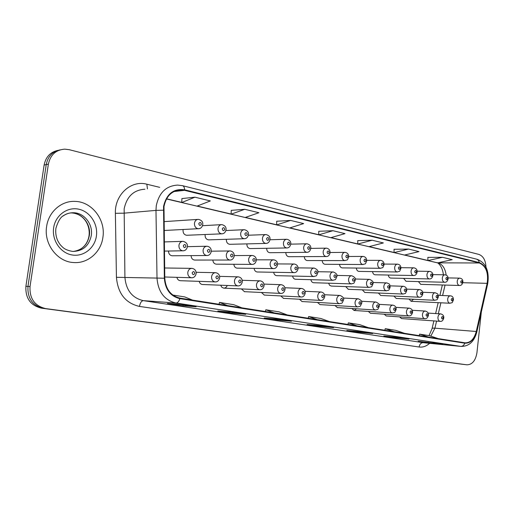 <?xml version="1.0" encoding="UTF-8"?>
<svg xmlns="http://www.w3.org/2000/svg" width="514" height="514" viewBox="0 0 514 514"><rect width="100%" height="100%" fill="white"/><g stroke="black" fill="none" stroke-linecap="round" stroke-linejoin="round"><path stroke-width="0.77" d="M280.747 295.929L283.542 298.371M241.4 288.926L244.503 291.676M220.667 285.219L221.804 287.249L223.693 288.142C225.338 288.168 226.513 287.281 227.22 285.476M199.175 281.364C199.676 283.208 200.736 284.248 202.355 284.486L202.638 284.499M176.88 277.348C177.369 279.314 178.487 280.438 180.228 280.702L180.549 280.708M261.414 292.492L264.357 295.081M299.431 299.238L302.084 301.545M317.498 302.438L320.023 304.616M334.974 305.528L337.383 307.59M351.897 308.509L354.075 310.462L356.594 308.805M368.287 311.394L370.478 313.257M384.17 314.189L386.265 315.962M399.571 316.894L401.569 318.584M292.594 276.05C292.954 277.952 293.892 279.018 295.396 279.263L295.634 279.269M273.679 272.279C274.02 274.283 274.996 275.42 276.603 275.684L276.866 275.69M233.838 264.292C234.121 266.548 235.181 267.833 237.025 268.147L237.359 268.147M212.841 260.058C213.079 262.455 214.184 263.83 216.169 264.17L216.542 264.177M191.086 255.651C191.253 258.201 192.409 259.673 194.549 260.052L194.973 260.052M168.515 251.05C168.598 253.775 169.8 255.349 172.119 255.779L172.601 255.779M254.102 268.359C254.424 270.486 255.439 271.694 257.161 271.983L257.456 271.983M310.88 279.687C311.259 281.486 312.152 282.501 313.572 282.726L313.784 282.732M328.574 283.195L329.705 285.411L331.344 286.08M345.704 286.581L348.344 289.318M362.286 289.857L364.818 292.46M378.355 293.025L380.771 295.499M393.93 296.09L396.249 298.448M409.041 299.058L411.136 301.307L413.552 299.27M304.314 256.627C304.474 258.928 305.432 260.238 307.179 260.559L307.468 260.559M285.816 252.541C285.925 254.963 286.915 256.345 288.784 256.698L289.106 256.698M246.881 243.887C246.855 246.585 247.915 248.146 250.067 248.577L250.466 248.57M226.385 239.293L226.372 239.383C226.288 242.197 227.387 243.835 229.674 244.304L230.124 244.291M205.157 234.512L205.105 234.847C205.015 237.719 206.165 239.395 208.543 239.871L209.05 239.852M183.17 229.527L183.048 230.137C182.958 233.08 184.153 234.789 186.633 235.271L187.212 235.251M266.676 248.294C266.727 250.851 267.755 252.323 269.76 252.708L270.12 252.708M322.214 260.572C322.413 262.757 323.332 263.997 324.976 264.292L325.233 264.292M339.536 264.376C339.767 266.451 340.654 267.627 342.195 267.903L342.433 267.903M356.311 268.051C356.562 270.03 357.416 271.148 358.875 271.398L359.087 271.405M372.566 271.604C372.836 273.493 373.659 274.553 375.034 274.791L375.226 274.791M388.321 275.035C388.603 276.84 389.394 277.856 390.691 278.074L390.871 278.074M403.593 278.363L406.041 281.261M418.415 281.582L420.767 284.351M199.368 228.64L164.557 230.471M46.633 226.436C43.619 243.861 57.247 261.78 73.386 262.526C87.721 263.862 101.02 252.22 102.903 237.378C105.871 219.857 91.89 201.462 74.787 201.385C61.365 200.756 48.586 211.858 46.633 226.436C43.619 243.861 57.247 261.78 73.386 262.526C87.721 263.862 101.02 252.22 102.903 237.378C105.871 219.857 91.89 201.462 74.787 201.385C61.365 200.756 48.586 211.858 46.633 226.436M163.992 206.57C166.195 195.975 171.939 190.411 181.224 189.878L184.539 190.321L479.35 262.975C486.019 266.027 488.621 272.812 487.144 283.336L476.26 331.485C474.191 339.054 470.49 342.838 465.17 342.838L179.951 298.126C170.764 295.878 165.707 289.241 164.788 278.209L163.992 206.57M163.542 206.467L164.339 278.222C165.277 289.536 170.462 296.34 179.881 298.64L464.81 343.191C470.406 343.416 474.3 339.548 476.504 331.594L487.381 283.458C488.891 272.677 486.231 265.719 479.389 262.583L184.61 189.814C173.52 188.355 166.497 193.906 163.542 206.467M486.013 267.441C485.704 260.437 483.327 256.094 478.894 254.417L69.229 149.69L64.693 149.15C55.827 149.889 50.385 154.894 48.367 164.159L46.234 164.596C47.886 156.404 52.531 151.489 60.164 149.857C52.531 151.489 47.886 156.404 46.234 164.596L27.962 286.42C27.37 298.409 32.581 305.727 43.581 308.381L464.277 364.497M442.477 257.302L427.937 260.585L437.652 262.879L452.198 259.66L442.477 257.302L427.873 257.379M408.566 249.065L394.084 252.605L404.486 255.06L418.987 251.597L408.566 249.065L394.045 249.29M372.149 240.224L357.776 244.047L368.943 246.675L383.354 242.942L372.149 240.224L357.763 240.616M194.954 197.19L181.744 202.535L196.997 206.133L210.342 200.929L194.954 197.19L181.911 198.571M244.767 209.288L231.127 214.184L245.165 217.493L258.915 212.725L244.767 209.288L231.236 210.367M290.609 220.422L276.641 224.914L289.613 227.972L303.658 223.59L290.609 220.422L276.712 221.238M332.944 230.702L318.738 234.84L330.753 237.674L345.016 233.632L332.944 230.702L318.764 231.294M48.367 164.159L30.03 286.542C29.439 298.589 34.663 305.939 45.701 308.606L466.969 364.818C472.27 364.651 475.591 360.616 476.941 352.713L481.322 312.004M409.003 339.06L394.373 337.659L383.785 336.06L398.389 337.447L409.003 339.06L398.324 337.447M442.817 344.194L418.223 341.257L442.817 344.194L432.859 342.684M291.438 321.224L277.419 320.01L264.209 318.018L278.119 319.207L291.438 321.224L278.061 319.2M245.763 314.298L232.122 313.174L217.807 311.015L231.313 312.101L245.763 314.298L231.255 312.101M196.142 306.768L182.99 305.759L167.435 303.414L180.408 304.384L196.142 306.768L180.356 304.378M372.701 333.554L358.207 332.198L346.841 330.483L361.284 331.819L372.701 333.554L361.22 331.813M333.618 327.624L319.329 326.332L307.089 324.488L321.308 325.754L333.618 327.624L321.25 325.754M319.329 326.332L319.419 325.587M358.207 332.198L358.284 331.543M182.99 305.759L183.125 304.796M232.122 313.174L232.238 312.249M277.419 320.01L277.528 319.155M428.098 342.748L428.156 342.228M394.373 337.659L394.437 337.075M318.738 234.84L318.764 231.255M276.641 224.914L276.712 221.2M231.127 214.184L231.242 210.322M181.744 202.535L181.917 198.532M357.776 244.047L357.763 240.584M394.084 252.605L394.045 249.258M427.937 260.585L427.866 257.347M329.397 321.558L320.852 318.487L308.631 316.553L308.227 318.237M317.125 319.637L308.631 316.553M287.358 314.966L279.006 311.857L265.809 309.769L265.391 311.523M274.091 312.885L265.809 309.769M241.863 307.835L233.767 304.693L219.472 302.431L219.041 304.256M227.477 305.579L219.472 302.431M192.474 300.092L184.706 296.919L172.768 295.03M368.365 327.669L359.678 324.636L348.325 322.843L347.933 324.462M356.979 325.882L348.325 322.843M404.582 333.348L395.793 330.361L385.224 328.684L384.838 330.251M393.987 331.684L385.224 328.684M438.333 338.642L429.473 335.693L419.61 334.132L419.238 335.648M428.451 337.094L419.61 334.132M58.005 150.358C50.398 151.99 45.772 156.879 44.12 165.033L25.906 286.292C25.321 298.229 30.512 305.515 41.486 308.162L461.508 364.169M44.12 165.033L46.234 164.596L27.962 286.42C27.37 298.409 32.581 305.727 43.581 308.381L464.219 364.49M184.539 190.321L173.899 191.555M464.81 343.191C463.943 345.357 462.581 346.423 460.73 346.378L175.994 303.022C164.506 300.272 158.183 292.016 157.014 278.254L155.98 210.387L156.262 205.838C159.012 192.692 166.15 185.779 177.664 185.091L182.56 185.695C183.819 186.094 184.5 187.469 184.61 189.814M144.877 189.229C133.711 189.917 126.797 196.464 124.144 208.877L124.915 277.226C126.046 290.217 132.182 298.024 143.322 300.639L423.735 342.742M163.311 210.207L155.98 210.387L123.874 213.175L115.38 213.316C114.628 194.645 131.211 179.797 146.843 184.218L159.713 187.353M429.633 343.32C426.376 346.256 422.874 347.483 419.122 347.008L139.487 306.421C140.174 302.804 141.453 300.876 143.322 300.639L175.994 303.022C177.638 302.958 178.936 301.5 179.881 298.64M476.504 331.594L476.825 331.928C474.281 341.572 469.025 346.404 461.064 346.423L423.15 342.671C420.992 342.748 419.649 344.194 419.122 347.008M487.381 283.458L487.683 283.85L476.78 332.128M139.487 306.421C125.564 303.234 117.879 293.526 116.434 277.297L164.339 278.222M479.389 262.583L478.515 260.36L476.761 259.197C487.311 262.815 489.322 273.776 487.683 283.85L487.625 284.107M116.434 277.297L115.38 213.316M30.03 286.542L25.906 286.292M45.701 308.606L41.486 308.162M466.911 364.811L461.341 364.15M146.843 184.218L147.447 188.901M430.796 336.137L434.921 328.17L436.585 321.096M476.26 331.485L434.921 328.17C432.839 328.022 431.876 328.208 432.036 328.742L429.023 335.623M487.144 283.336L462.799 282.706M438.313 313.739L440.89 302.791M442.599 295.524L445.06 285.064M446.171 275.125C445.24 268.411 442.496 264.312 437.928 262.834L437.896 262.821M479.35 262.975L437.864 262.834M427.931 260.476L404.73 255.002M394.084 252.49L369.187 246.617M357.776 243.925L330.99 237.603M318.738 234.712L289.851 227.901M276.648 224.785L245.396 217.409M231.133 214.049L197.222 206.043M181.75 202.394L166.555 198.809M443.37 274.791C442.496 265.243 436.617 261.877 437.003 262.744L437.215 262.776M198.314 228.756C195.648 228.235 194.363 226.378 194.459 223.192C194.96 220.737 196.277 219.465 198.41 219.362C201.649 220.159 203.094 221.932 202.741 224.689C202.137 227.304 200.659 228.659 198.314 228.756M198.783 223.667C199.387 225.845 200.261 226.038 201.398 224.252C200.794 222.074 199.927 221.881 198.783 223.667M178.943 245.281C179.476 242.73 180.87 241.413 183.112 241.336C186.344 242.306 187.771 244.099 187.398 246.707C186.723 249.444 185.181 250.819 182.772 250.832C180.112 250.286 178.833 248.435 178.943 245.281M185.991 246.315C185.374 244.124 184.481 243.944 183.312 245.776C183.935 247.966 184.828 248.146 185.991 246.315M183.704 250.768L164.384 251.108M187.803 272.356C188.355 269.747 189.769 268.417 192.05 268.366C194.89 268.944 196.258 270.711 196.149 273.666C195.359 276.532 193.791 277.901 191.439 277.772C188.895 277.219 187.681 275.414 187.803 272.356M194.787 273.345C194.176 271.186 193.296 271.026 192.146 272.87C192.756 275.029 193.637 275.189 194.787 273.345M192.056 277.772L164.776 276.988M73.226 251.462C82.067 250.151 87.438 244.876 89.327 235.624C91.209 224.586 82.407 213.053 71.716 212.931L70.219 212.944M89.057 235.656C90.368 224.374 83.197 213.689 71.716 212.931L73.637 212.745C69.82 212.725 66.589 213.606 63.942 215.392C60.736 216.799 58.05 221.129 55.885 228.402C55.39 232.688 56 236.781 57.709 240.674C60.369 245.396 60.678 245.139 62.31 246.874C64.462 249.136 67.944 250.659 72.75 251.436C82.818 251.198 88.999 245.898 91.293 235.534C93.175 224.451 84.354 212.867 73.637 212.745C69.75 212.635 66.203 213.747 62.991 216.066M96.401 236.112C98.213 224.11 90.098 211.55 78.706 209.185C67.353 206.641 55.409 215.302 53.642 227.798C51.696 240.263 60.498 253.055 72.011 254.957C83.499 257.045 94.749 248.146 96.401 236.112M222.581 233.754L221.695 233.838C219.15 233.324 217.917 231.512 218.013 228.396C218.501 225.98 219.774 224.727 221.836 224.631C224.991 225.434 226.391 227.169 226.031 229.835C225.415 232.45 223.969 233.786 221.695 233.838L186.633 235.271M222.266 228.871C222.851 231.004 223.686 231.191 224.779 229.43C224.2 227.297 223.365 227.111 222.266 228.871M244.94 238.669L244.189 238.721C241.741 238.22 240.571 236.446 240.661 233.407C241.13 231.024 242.364 229.79 244.356 229.694C247.42 230.484 248.782 232.187 248.435 234.789C247.799 237.397 246.386 238.708 244.189 238.721L208.543 239.871M244.85 233.87C245.403 235.958 246.212 236.138 247.266 234.41C246.707 232.322 245.904 232.142 244.85 233.87M266.477 243.385L265.828 243.424C263.489 242.936 262.365 241.201 262.455 238.226C262.911 235.875 264.106 234.66 266.034 234.57C269.008 235.341 270.325 237.005 269.991 239.556C269.355 242.158 267.967 243.443 265.828 243.424L229.674 244.304M266.573 238.682C267.113 240.732 267.884 240.905 268.899 239.203C268.366 237.153 267.595 236.986 266.573 238.682M287.23 247.928L286.677 247.954C284.428 247.472 283.349 245.776 283.439 242.865C283.889 240.552 285.039 239.351 286.902 239.261C289.793 240.019 291.078 241.651 290.757 244.15L306.62 243.797M287.493 243.321C288.013 245.326 288.759 245.493 289.735 243.816C289.221 241.811 288.476 241.644 287.493 243.321M203.088 250.112C203.608 247.6 204.951 246.309 207.116 246.232C209.956 246.746 211.344 248.493 211.273 251.487C210.56 254.231 209.05 255.58 206.756 255.535C204.206 255.002 202.985 253.196 203.088 250.112M209.963 251.121C209.371 248.975 208.517 248.802 207.393 250.601C207.984 252.747 208.845 252.92 209.963 251.121M207.527 255.497L172.119 255.779M226.301 254.758C226.802 252.284 228.1 251.012 230.188 250.935C232.977 251.474 234.326 253.19 234.223 256.081C233.504 258.812 232.026 260.135 229.809 260.058C227.368 259.538 226.199 257.771 226.301 254.758M233.003 255.734C232.437 253.633 231.608 253.473 230.529 255.24C231.101 257.341 231.93 257.508 233.003 255.734M230.458 260.039L194.549 260.052M248.622 259.223C249.11 256.788 250.363 255.535 252.38 255.464C255.124 256.03 256.435 257.707 256.306 260.502C255.574 263.213 254.134 264.517 251.982 264.414C249.643 263.9 248.519 262.172 248.622 259.223M255.169 260.18C254.623 258.118 253.826 257.957 252.785 259.698C253.331 261.761 254.128 261.922 255.169 260.18M252.535 264.402L216.169 264.17M211.595 276.622C212.128 274.052 213.496 272.741 215.687 272.69C218.45 273.262 219.78 274.996 219.671 277.881C218.906 280.695 217.371 282.038 215.077 281.916C212.642 281.37 211.479 279.61 211.595 276.622M218.405 277.579C217.82 275.465 216.972 275.311 215.867 277.123C216.452 279.237 217.3 279.391 218.405 277.579M215.584 281.916L180.228 280.702M234.461 280.721C234.982 278.19 236.299 276.905 238.419 276.853C241.13 277.451 242.428 279.141 242.293 281.935C241.522 284.724 240.025 286.047 237.802 285.9C235.463 285.366 234.352 283.644 234.461 280.721M241.111 281.653C240.546 279.577 239.736 279.436 238.669 281.216C239.228 283.285 240.044 283.432 241.111 281.653M238.233 285.906L202.355 284.486M256.467 284.66C256.974 282.173 258.246 280.907 260.283 280.856C262.962 281.473 264.222 283.137 264.061 285.835C263.29 288.605 261.825 289.902 259.673 289.729C257.43 289.215 256.357 287.525 256.467 284.66M262.956 285.572C262.416 283.542 261.632 283.4 260.604 285.148C261.144 287.178 261.928 287.32 262.956 285.572M260.039 289.742L223.693 288.142M277.656 288.457C278.145 286.009 279.372 284.762 281.344 284.711C283.979 285.347 285.206 286.979 285.026 289.594C284.236 292.357 282.803 293.635 280.734 293.417C278.575 292.916 277.547 291.265 277.656 288.457M283.991 289.343C283.471 287.352 282.719 287.217 281.723 288.939C282.25 290.93 283.002 291.065 283.991 289.343M281.042 293.43L244.285 291.669M270.107 263.521C270.582 261.125 271.797 259.891 273.744 259.821C276.416 260.38 277.688 262.024 277.566 264.755C276.86 267.421 275.446 268.7 273.332 268.604C271.084 268.102 270.011 266.413 270.107 263.521M276.5 264.453C275.973 262.436 275.208 262.281 274.206 263.99C274.733 266.014 275.498 266.162 276.5 264.453M273.808 268.597L237.025 268.147M307.25 252.303L306.768 252.316C304.609 251.847 303.575 250.183 303.665 247.337C304.095 245.056 305.213 243.874 307.019 243.784C309.839 244.536 311.092 246.135 310.777 248.577C310.128 251.147 308.792 252.393 306.768 252.316L269.76 252.708M307.655 247.787C308.149 249.753 308.869 249.913 309.813 248.262C309.319 246.296 308.599 246.135 307.655 247.787M326.57 256.518L326.146 256.531C324.071 256.068 323.075 254.436 323.165 251.648C323.582 249.399 324.668 248.23 326.409 248.146C328.934 248.622 330.155 250.189 330.078 252.849C329.435 255.381 328.125 256.608 326.146 256.531L288.784 256.698M327.097 252.091C327.572 254.019 328.266 254.173 329.178 252.554C328.703 250.62 328.009 250.466 327.097 252.091M345.215 260.585L344.849 260.592C342.844 260.135 341.894 258.542 341.977 255.805C342.388 253.588 343.436 252.438 345.125 252.361C347.567 252.804 348.762 254.34 348.71 256.968C346.866 261.067 348.119 259.429 344.849 260.592L307.179 260.559M345.851 256.242C346.314 258.137 346.982 258.285 347.862 256.692C347.406 254.796 346.732 254.648 345.851 256.242M363.231 264.511L362.903 264.511C360.976 264.067 360.057 262.506 360.147 259.821C360.545 257.636 361.56 256.505 363.199 256.422C365.608 256.891 366.778 258.401 366.7 260.945C364.856 265.025 366.135 263.354 362.903 264.511L324.976 264.292M363.963 260.257C364.407 262.114 365.049 262.256 365.904 260.688C365.46 258.825 364.811 258.683 363.963 260.257M290.808 267.666C291.265 265.301 292.434 264.087 294.323 264.016C296.957 264.601 298.197 266.213 298.043 268.854C297.336 271.501 295.955 272.761 293.899 272.638C291.74 272.15 290.706 270.493 290.808 267.666M297.047 268.571C296.539 266.593 295.807 266.445 294.837 268.128C295.344 270.107 296.083 270.255 297.047 268.571M294.31 272.638L257.161 271.983M310.752 271.655C311.201 269.33 312.332 268.135 314.157 268.064C317.331 269.362 318.545 270.942 317.793 272.805C315.853 277.059 317.106 275.395 313.726 276.526C311.651 276.05 310.655 274.431 310.752 271.655M316.855 272.542C316.367 270.602 315.66 270.46 314.722 272.112C315.21 274.058 315.924 274.2 316.855 272.542M314.08 276.532L276.603 275.684M329.994 275.504C330.425 273.217 331.524 272.034 333.29 271.964C336.407 273.262 337.589 274.817 336.837 276.622C334.897 280.856 336.182 279.147 332.854 280.284C330.855 279.815 329.898 278.222 329.994 275.504M335.963 276.371C335.494 274.463 334.807 274.328 333.907 275.96C334.376 277.862 335.064 278.003 335.963 276.371M348.563 279.224C348.987 276.962 350.047 275.806 351.756 275.735C354.814 277.027 355.971 278.549 355.225 280.303C353.285 284.512 354.602 282.777 351.313 283.901C349.385 283.445 348.473 281.89 348.563 279.224M354.403 280.066C353.947 278.196 353.285 278.061 352.418 279.667C352.867 281.537 353.529 281.672 354.403 280.066M351.589 283.908L313.572 282.726M298.069 292.113C298.538 289.71 299.726 288.476 301.634 288.425C304.211 289.061 305.406 290.661 305.226 293.211C304.442 295.948 303.042 297.201 301.024 296.976C298.949 296.482 297.959 294.863 298.069 292.113M304.256 292.98C303.755 291.027 303.029 290.898 302.078 292.588C302.579 294.541 303.305 294.67 304.256 292.98M317.748 295.64C318.205 293.269 319.355 292.061 321.192 292.003C323.717 292.639 324.893 294.207 324.713 296.7C323.929 299.405 322.554 300.639 320.595 300.407C318.59 299.925 317.646 298.338 317.748 295.64M323.794 296.482C323.319 294.567 322.619 294.445 321.693 296.109C322.175 298.024 322.876 298.152 323.794 296.482M336.734 299.039C337.178 296.707 338.289 295.518 340.069 295.46C343.108 296.784 344.251 298.326 343.506 300.073C341.489 304.397 342.806 302.624 339.471 303.71C337.544 303.247 336.631 301.686 336.734 299.039M342.652 299.868C342.189 297.985 341.514 297.863 340.621 299.501C341.084 301.384 341.765 301.506 342.652 299.868M380.643 268.302L380.354 268.302C378.497 267.871 377.61 266.336 377.694 263.701C378.086 261.549 379.069 260.431 380.656 260.354C383.02 260.816 384.164 262.301 384.08 264.794C382.243 268.848 383.547 267.151 380.354 268.302L342.195 267.903M381.452 264.132C381.883 265.956 382.512 266.098 383.335 264.543C382.904 262.718 382.281 262.583 381.452 264.132M397.483 271.97L397.219 271.97C395.433 271.54 394.579 270.036 394.662 267.453C395.041 265.327 395.998 264.228 397.534 264.145C399.924 264.556 401.036 266.014 400.888 268.514C399.057 272.536 400.38 270.82 397.219 271.97L358.875 271.398M398.369 267.878C398.78 269.67 399.384 269.805 400.181 268.276C399.77 266.483 399.166 266.348 398.369 267.878M413.77 275.51L413.539 275.51C411.81 275.093 410.988 273.615 411.071 271.084C411.438 268.983 412.369 267.897 413.86 267.82C416.224 268.295 417.317 269.728 417.143 272.105C416.539 274.508 415.338 275.639 413.539 275.51L375.034 274.791M414.721 271.501C415.126 273.262 415.71 273.39 416.481 271.887C416.083 270.126 415.498 269.998 414.721 271.501M429.331 278.941C427.661 278.53 426.871 277.085 426.948 274.592C427.307 272.523 428.213 271.45 429.659 271.373C431.998 271.867 433.071 273.275 432.878 275.588C432.287 277.958 431.105 279.076 429.331 278.941L390.691 278.074M430.552 275.003C430.938 276.738 431.503 276.866 432.248 275.382C431.869 273.647 431.297 273.525 430.552 275.003M444.816 282.27L444.623 282.263C443.01 281.865 442.246 280.438 442.323 277.99C442.676 275.954 443.55 274.894 444.957 274.817C447.199 275.144 448.253 276.526 448.118 278.961C447.54 281.299 446.37 282.398 444.623 282.263L405.88 281.254M445.876 278.402C446.248 280.104 446.801 280.226 447.521 278.761C447.154 277.059 446.602 276.937 445.876 278.402M459.612 285.482L459.439 285.482C457.878 285.09 457.139 283.689 457.222 281.286C457.563 279.269 458.411 278.228 459.779 278.151C461.99 278.485 463.024 279.841 462.883 282.225C462.317 284.531 461.167 285.617 459.439 285.482L420.619 284.345M460.724 281.685C461.084 283.362 461.617 283.484 462.317 282.038C461.957 280.368 461.424 280.246 460.724 281.685M366.501 282.809C366.906 280.586 367.94 279.443 369.592 279.372C372.599 280.663 373.729 282.16 372.984 283.856C371.057 288.039 372.393 286.279 369.148 287.403C367.292 286.96 366.405 285.424 366.501 282.809M372.213 283.638C371.776 281.8 371.134 281.672 370.292 283.253C370.729 285.09 371.371 285.219 372.213 283.638M369.386 287.41L331.151 286.073M383.829 286.279C384.228 284.088 385.224 282.957 386.824 282.886C390.409 284.531 389.374 283.477 390.152 287.294C388.224 291.47 389.554 289.671 386.38 290.783C384.588 290.346 383.74 288.849 383.829 286.279M389.419 287.088C389.002 285.283 388.385 285.161 387.569 286.716C387.993 288.521 388.61 288.643 389.419 287.088M386.599 290.789L348.171 289.311M400.586 289.633C400.971 287.474 401.942 286.356 403.49 286.292C405.88 286.921 406.966 288.36 406.754 290.616C404.865 294.715 406.214 292.941 403.047 294.053C401.318 293.629 400.496 292.151 400.586 289.633M406.06 290.423C405.655 288.65 405.058 288.527 404.267 290.063C404.679 291.836 405.276 291.952 406.06 290.423M416.796 292.877C417.169 290.744 418.107 289.645 419.61 289.581C421.968 290.153 423.035 291.573 422.81 293.835C422.174 296.263 420.96 297.394 419.167 297.214C417.496 296.796 416.706 295.351 416.796 292.877M422.161 293.648C421.769 291.907 421.191 291.791 420.426 293.301C420.818 295.042 421.396 295.158 422.161 293.648M432.486 296.013C432.846 293.912 433.758 292.832 435.217 292.762C438.654 294.349 437.626 293.385 438.358 296.944C436.566 300.889 437.812 299.238 434.78 300.279C433.161 299.868 432.396 298.448 432.486 296.013M437.748 296.771C437.363 295.055 436.804 294.946 436.065 296.437C436.444 298.146 437.009 298.261 437.748 296.771M447.675 299.058C448.035 296.983 448.921 295.916 450.335 295.846C452.461 295.98 453.489 297.349 453.419 299.964C451.645 303.864 452.905 302.206 449.891 303.247C448.33 302.842 447.591 301.448 447.675 299.058M452.84 299.797C452.468 298.114 451.928 298.004 451.208 299.469C451.581 301.153 452.121 301.262 452.84 299.797M355.065 302.322C355.495 300.028 356.568 298.852 358.29 298.795C361.278 300.118 362.396 301.628 361.657 303.324C359.652 307.623 360.989 305.817 357.699 306.909C355.842 306.447 354.962 304.924 355.065 302.322M360.854 303.132C360.404 301.288 359.755 301.165 358.894 302.778C359.344 304.629 359.993 304.744 360.854 303.132M372.772 305.496C373.19 303.234 374.231 302.078 375.895 302.02C378.831 303.337 379.93 304.821 379.197 306.466C377.199 310.732 378.561 308.908 375.31 309.993C373.517 309.544 372.669 308.047 372.772 305.496M378.439 306.286C378.008 304.474 377.372 304.359 376.544 305.946C376.974 307.757 377.604 307.873 378.439 306.286M389.882 308.561C390.287 306.338 391.295 305.194 392.908 305.136C395.253 305.727 396.326 307.186 396.146 309.505C394.161 313.726 395.549 311.889 392.336 312.975C390.601 312.538 389.785 311.066 389.882 308.561M395.433 309.332C395.015 307.552 394.405 307.443 393.602 309.004C394.02 310.79 394.63 310.899 395.433 309.332M406.433 311.529C406.825 309.332 407.808 308.207 409.369 308.149C411.733 308.786 412.787 310.218 412.543 312.448C411.849 314.96 410.602 316.097 408.797 315.859C407.127 315.429 406.336 313.99 406.433 311.529M411.868 312.281C411.463 310.533 410.879 310.424 410.095 311.966C410.5 313.72 411.091 313.823 411.868 312.281M422.444 314.395C422.829 312.236 423.78 311.124 425.29 311.066C427.616 311.69 428.657 313.097 428.413 315.288C427.738 317.768 426.511 318.886 424.731 318.654C423.118 318.23 422.354 316.817 422.444 314.395M427.77 315.133C427.385 313.411 426.813 313.309 426.061 314.831C426.447 316.553 427.018 316.65 427.77 315.133M437.947 317.177C438.32 315.043 439.245 313.945 440.71 313.887C442.997 314.497 444.019 315.885 443.775 318.044C443.119 320.485 441.911 321.591 440.157 321.353C438.596 320.942 437.857 319.554 437.947 317.177M443.171 317.896C442.798 316.206 442.246 316.104 441.513 317.601C441.886 319.297 442.438 319.393 443.171 317.896M181.224 189.878L176.989 190.373M476.761 259.197L182.56 185.695M466.969 364.818L461.405 364.156M461.064 346.423L423.478 342.716M432.113 328.401L433.88 320.903M435.615 313.566L438.185 302.656M439.894 295.415L442.355 284.981M436.894 262.718L166.478 198.957M163.94 221.637L197.678 219.407M164.249 241.921L182.483 241.355M164.641 267.98L191.613 268.359M78.931 249.997C80.447 249.38 82.124 248.172 83.962 246.379C86.654 243.527 88.344 240.012 89.031 235.823M202.51 225.697L221.193 224.663M225.897 230.542L243.79 229.719M248.358 235.226L265.532 234.59M250.067 248.577L286.677 247.954C288.752 248.005 290.114 246.733 290.757 244.15M269.966 239.762L286.459 239.273M187.398 246.662L206.57 246.245M211.299 251.198L229.707 250.941M234.262 255.587L251.956 255.464M196.136 272.298L215.308 272.683M219.632 276.365L238.085 276.84M242.222 280.297L259.988 280.843M263.958 284.094L281.081 284.698M256.338 259.821L273.364 259.821M310.79 248.397L326.056 248.153M330.104 252.509L344.81 252.361M348.736 256.486L362.91 256.422M277.592 263.92L293.989 264.016M298.062 267.884L313.855 268.057M317.787 271.72L333.021 271.964M295.396 279.263L332.854 280.284M336.818 275.427L351.512 275.729M284.891 287.756L301.397 288.418M264.164 295.068L301.024 296.976M305.065 291.303L320.987 291.997M283.362 298.358L320.595 300.407M324.514 294.728L339.882 295.454M301.93 301.538L339.471 303.71M366.726 260.341L380.399 260.354M384.099 264.08L397.303 264.145M400.901 267.698L413.648 267.82M417.15 271.206L429.466 271.373M432.872 274.604L444.777 274.817M448.099 277.907L459.612 278.145M355.193 279.018L369.373 279.365M372.933 282.494L386.631 282.886M390.081 285.855L403.31 286.285M364.657 292.453L403.047 294.053M406.658 289.119L419.45 289.575M380.63 295.492L419.167 297.214M422.701 292.28L435.075 292.755M396.114 298.441L434.78 300.279M438.23 295.344L450.2 295.839M411.136 301.307L449.891 303.247M343.288 298.043L358.123 298.788M319.881 304.609L357.699 306.909M361.413 301.249L375.74 302.014M337.255 307.584L375.31 309.993M378.921 304.352L392.773 305.13M354.075 310.462L392.336 312.975M395.851 307.359L409.369 308.149M370.369 313.251L408.797 315.859M412.222 310.27L425.29 311.066M386.162 315.956L424.731 318.654M428.072 313.09L440.71 313.887M401.479 318.577L440.157 321.353"/></g></svg>
